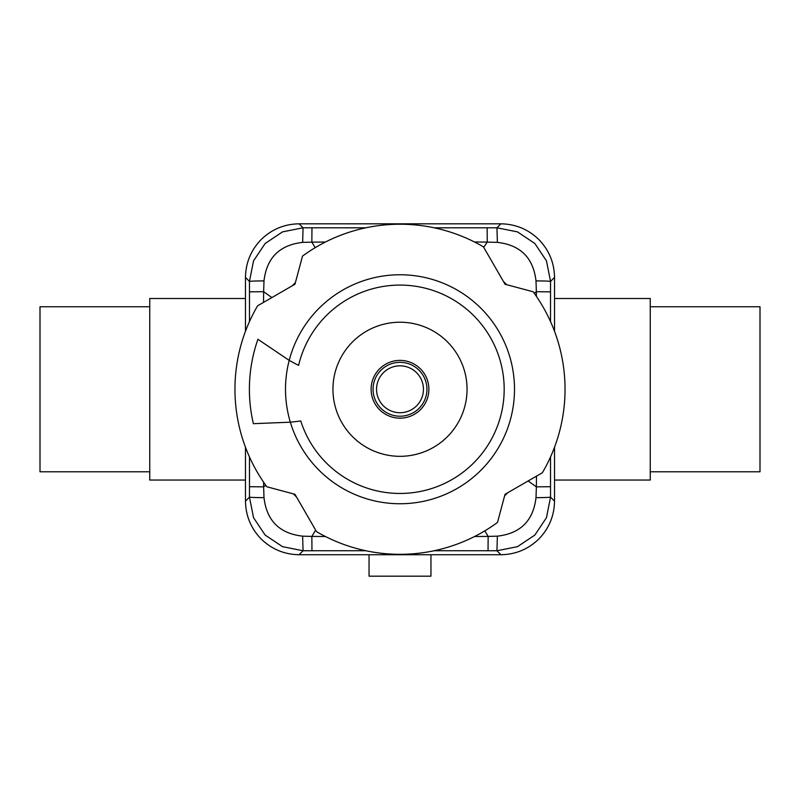 <?xml version="1.0" encoding="UTF-8"?>
<svg xmlns="http://www.w3.org/2000/svg" width="800" height="800" viewBox="0 0 800 800"><rect width="100%" height="100%" fill="white"/><g stroke="black" fill="none" stroke-linecap="round" stroke-linejoin="round"><path stroke-width="1.2" d="M650.25 306.75L760 306.75L760 471.79L650.25 471.79M149.75 471.79L40 471.79L40 306.75L149.75 306.75M554.52 298.5L650.25 298.5L650.25 480.05L554.52 480.05M245.48 480.05L149.75 480.05L149.75 298.5L245.48 298.5M245.48 331.29L245.48 277.42C245.73 262.72 250.96 250.09 261.19 239.53C271.75 229.3 284.38 224.06 299.08 223.82L500.88 223.82C515.62 224.06 528.25 229.3 538.81 239.53C549.04 250.09 554.27 262.72 554.52 277.42L554.52 331.29M554.52 447.26L554.52 501.12C554.27 515.82 549.04 528.45 538.81 539.02C528.25 549.24 515.62 554.48 500.92 554.73L299.08 554.73C284.38 554.48 271.75 549.24 261.19 539.02C250.96 528.45 245.73 515.82 245.48 501.12L245.48 447.26M534.85 535.06L546.47 517.66L550.54 497.14A16.5 0.51 179.9 0 1 536.01 497.65C533.32 520.71 520.44 533.54 497.36 536.16L496.94 550.75L517.45 546.68L534.85 535.06M534.85 243.49L517.45 231.87L496.94 227.79L497.39 242.38C520.45 245.01 533.32 257.85 536 280.89A16.5 0.52 0.1 0 1 550.54 281.4L546.47 260.89L534.85 243.49M500.88 223.82L496.94 227.79L434.19 227.81M265.15 243.49L253.53 260.89L249.46 281.4A16.5 0.51 -0.1 0 1 263.99 280.9C266.68 257.84 279.56 245 302.64 242.39L303.06 227.79L282.55 231.87L265.15 243.49M265.15 535.06L282.55 546.68L303.06 550.75L302.64 536.16C279.56 533.54 266.68 520.71 263.99 497.65A16.5 0.51 -179.9 0 1 249.46 497.14L253.53 517.66L265.15 535.06M365.81 227.81L311.96 227.8L311.85 242.14L325.45 242.03M474.45 241.98L487.26 242.09L487.14 227.8M483.74 247.37L487.26 242.09L497.39 242.38M550.52 321.58L550.53 291.86L536.35 291.7L536.4 296.35M536.48 476.15L536.36 486.85L550.53 486.71L550.52 456.96M536 280.89L536.35 291.7L534.22 293.22M528.13 480.97L536.36 486.85L536.01 497.65M434.19 550.73L488.04 550.75L488.15 536.41L474.55 536.52M325.45 536.52L311.85 536.41L311.96 550.75L365.81 550.73M497.36 536.16L488.15 536.41L484.82 530.85M315.63 530.1L311.85 536.41L302.64 536.16M249.48 456.96L249.47 486.71L263.64 486.85L263.59 482.19M263.52 302.39L263.64 291.69L249.47 291.84L249.48 321.58M263.99 497.65L263.64 486.85L265.78 485.32M271.87 297.58L263.64 291.69L263.99 280.9M302.64 242.39L311.85 242.14L315.18 247.69M369.05 554.73L369.05 576.18L430.95 576.18L430.95 554.73M298.6 365.36A104.18 104.18 0 0 1 504.18 389.27A104.18 104.18 0 0 1 300.75 420.95A302.67 302.67 0 0 1 290.34 422.19L253.38 423.68L290.34 422.19A114.5 114.5 0 0 1 289.2 360.39L257.93 339.3L289.2 360.39A226.93 226.93 0 0 0 298.6 365.36M506.63 284.67A149.37 149.37 0 0 0 503.48 281.55M295.4 282.64A149.37 149.37 0 0 0 292.27 285.79M483.47 246.89A165.04 165.04 0 0 0 302.51 256.1L294.97 284.24L257.62 305.8A165.04 165.04 0 0 0 266.83 486.77L294.97 494.3L316.53 531.65A165.04 165.04 0 0 0 497.49 522.44L505.03 494.3L542.38 472.74A165.04 165.04 0 0 0 533.17 291.78L505.03 284.24L483.47 246.89M253.38 423.68A150.6 150.6 0 0 1 257.93 339.3M332.95 389.27A67.05 67.05 0 0 1 400 322.22A67.05 67.05 0 0 1 467.05 389.27A67.05 67.05 0 0 1 400 456.32A67.05 67.05 0 0 1 332.95 389.27M504.6 495.9A149.37 149.37 0 0 0 507.73 492.75M293.37 493.88A149.37 149.37 0 0 0 296.52 497M400 418.15A28.88 28.88 0 0 1 371.12 389.27A28.88 28.88 0 0 1 400 360.39A28.88 28.88 0 0 1 428.88 389.27A28.88 28.88 0 0 1 400 418.15M554.52 501.12L550.54 497.14L550.53 486.71M245.48 277.42L249.46 281.4L249.47 291.84M299.08 554.73L303.06 550.75L311.96 550.75M550.53 291.86L550.54 281.4L554.52 277.42M488.04 550.75L496.94 550.75L500.92 554.73M249.47 486.71L249.46 497.14L245.48 501.12M311.96 227.8L303.06 227.79L299.08 223.82M289.2 360.39A114.5 114.5 0 0 1 514.5 389.27A114.5 114.5 0 0 1 290.34 422.19M376.55 389.27A23.45 23.45 0 0 1 400 365.83A23.45 23.45 0 0 1 423.45 389.27A23.45 23.45 0 0 1 400 412.72A23.45 23.45 0 0 1 376.55 389.27M426.94 389.27A26.94 26.94 0 0 0 400 362.33A26.94 26.94 0 0 0 373.06 389.27A26.94 26.94 0 0 0 400 416.21A26.94 26.94 0 0 0 426.94 389.27"/></g></svg>
